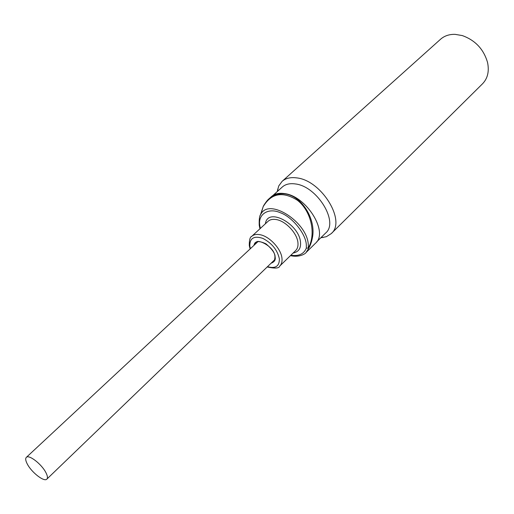 <?xml version="1.0" encoding="UTF-8"?>
<svg xmlns="http://www.w3.org/2000/svg" width="514" height="514" viewBox="0 0 514 514"><rect width="100%" height="100%" fill="white"/><g stroke="black" fill="none" stroke-linecap="round" stroke-linejoin="round"><path stroke-width="0.77" d="M267.492 266.689C275.478 268.861 279.443 266.258 279.372 258.883C277.457 250.035 271.945 243.199 262.834 238.374C254.038 235.547 249.701 238.098 249.823 246.026L250.376 248.615M265.391 223.763C267.614 206.628 299.623 224.194 300.536 242.582C300.966 248.461 298.493 251.95 293.115 253.049M290.873 255.227C298.795 256.39 303.954 254.012 306.338 248.095L306.325 245.024C306.1 234.172 292.395 217.03 280.49 212.79C268.443 207.303 257.797 214.184 259.769 225.428L260.322 228.441M27.364 464.148C31.675 472.514 44.243 482.241 46.832 479.144C47.886 478.02 47.564 475.81 45.862 472.533C41.602 464.11 28.868 454.273 26.33 457.37C25.237 458.533 25.584 460.788 27.364 464.148M46.832 479.144L274.213 260.212M274.065 260.714L274.707 259.512M273.03 261.35L273.988 260.816M290.455 255.638C299.758 257.79 305.734 253.421 306.016 252.567L315.455 243.27C328.928 232.482 306.408 195.924 284.403 193.579C278.999 192.782 274.714 193.765 271.553 196.509L269.111 198.712M306.016 252.567L308.856 248.114L306.338 248.095L308.856 248.114C310.456 245.159 311.619 241.76 312.364 237.924C316.431 219.427 301.474 194.992 284.088 193.862C278.235 193.418 273.217 195.063 269.028 198.789L269.028 198.796C267.479 199.728 263.354 205.69 263.174 206.673L260.251 215.45M316.714 241.818L325.645 233.028C339.131 222.183 317.054 186.068 295.184 183.922C289.819 183.183 285.546 184.192 282.379 186.948L272.992 195.423M320.813 237.789L326.371 236.691L331.222 233.632C346.558 221.264 321.462 180.189 296.597 177.883C290.538 177.073 285.713 178.229 282.122 181.339L278.736 185.959L277.258 191.574M331.222 233.632L482.505 83.814C487.69 78.449 489.367 71.35 487.555 62.509C483.713 49.235 475.277 40.253 462.253 35.562L455.057 34.348C449.275 34.226 444.456 35.839 440.614 39.192L282.122 181.339M259.731 227.773L259.217 225.016C259.024 218.958 259.596 215.308 260.932 214.068C269.195 197.556 307.635 222.209 308.31 244.992L308.316 248.243L310.109 244.234C315.378 229.951 309.955 210.014 297.381 200.248C282.629 191.06 271.225 193.2 263.174 206.673L263.168 206.686M256.595 242.441L256.004 243.366M257.707 241.869L26.33 457.37M271.084 263.232C274.431 261.967 275.78 259.898 275.125 257.039C275.234 253.53 272.182 249.129 265.976 243.822C258.78 240.475 254.796 240.937 254.025 245.217M274.649 259.673L273.628 261.208L272.298 262.063M267.203 266.965C275.029 268.674 279.224 268.359 279.789 266.014C281.556 264.267 282.289 261.748 281.987 258.465C281.325 248.994 269.452 236.209 259.885 234.68C256.428 234.05 253.723 234.596 251.776 236.318L251.481 236.601M279.789 266.014L295.666 250.569C297.458 248.795 298.223 246.27 297.966 242.993C297.439 233.542 285.745 220.949 276.198 219.555C272.748 218.977 270.036 219.562 268.057 221.309L251.776 236.318C250.061 236.832 249.232 239.935 249.29 245.634L250.087 248.885M259.191 224.978L259.422 226.301M260.039 228.698L259.808 228.075M255.259 244.066L256.216 242.749L257.662 241.882M256.216 242.749C256.28 238.085 274.99 246.431 274.939 256.891C274.778 259.679 274.341 261.118 273.628 261.208M277.978 190.919L277.65 189.165M321.462 237.147L323.088 237.558M260.932 214.068L263.174 206.673"/></g></svg>
